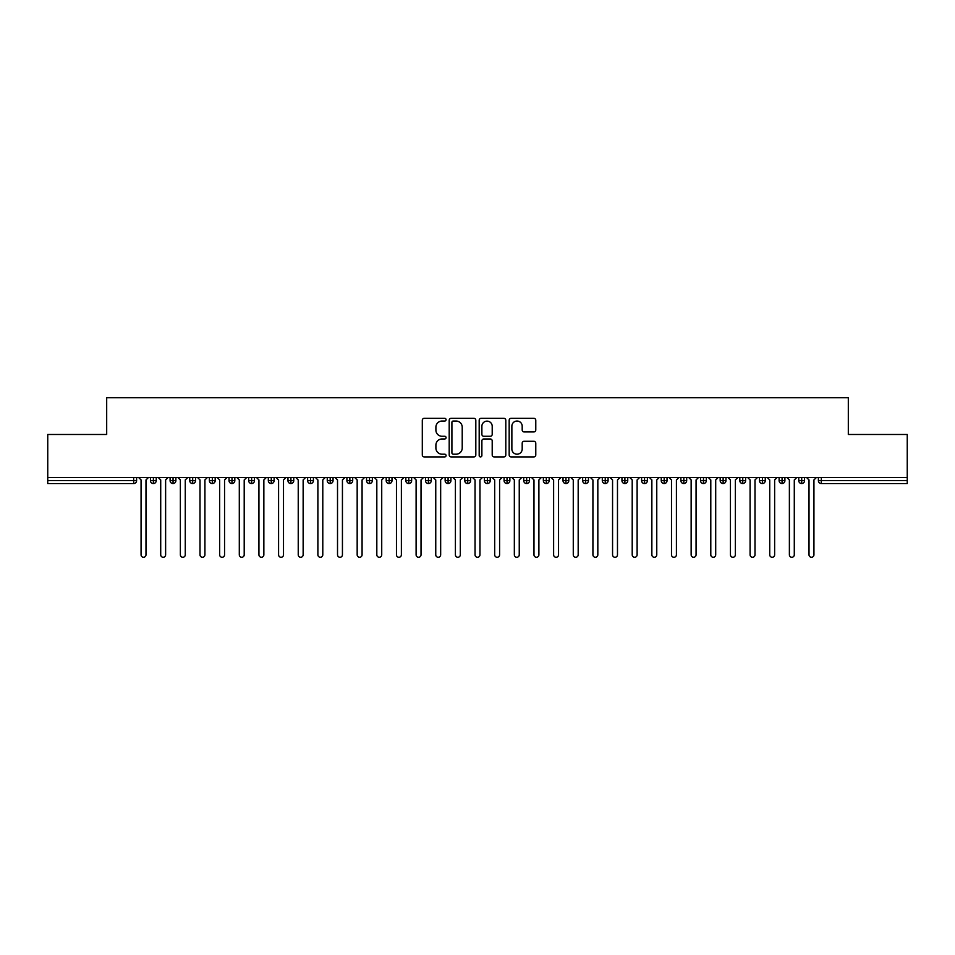 <?xml version="1.0" encoding="UTF-8"?>
<svg xmlns="http://www.w3.org/2000/svg" width="955" height="955" viewBox="0 0 955 955"><rect width="100%" height="100%" fill="white"/><g stroke="black" fill="none" stroke-linecap="round" stroke-linejoin="round"><path stroke-width="1.43" d="M446.069 419.687A1.349 1.349 0 0 0 444.72 418.338L424.235 418.338A1.934 1.934 0 0 0 422.301 420.26L422.301 454.974A1.934 1.934 0 0 0 424.235 456.908L444.72 456.908A1.349 1.349 0 0 0 446.069 455.559A1.349 1.349 0 0 0 444.72 454.198L442.07 454.198A6.172 6.172 0 0 1 435.898 448.038L435.898 445.137A6.172 6.172 0 0 1 442.07 438.966L444.72 438.966A1.349 1.349 0 0 0 446.069 437.617A1.349 1.349 0 0 0 444.72 436.268L442.07 436.268A6.172 6.172 0 0 1 435.898 430.096L435.898 427.207A6.172 6.172 0 0 1 442.07 421.036L444.72 421.036A1.349 1.349 0 0 0 446.069 419.687M533.857 431.935A1.934 1.934 0 0 0 535.779 430.001L535.779 420.26A1.934 1.934 0 0 0 533.857 418.338L511.104 418.338A1.934 1.934 0 0 0 509.17 420.26L509.17 454.974A1.934 1.934 0 0 0 511.104 456.908L533.857 456.908A1.934 1.934 0 0 0 535.779 454.974L535.779 443.216A1.934 1.934 0 0 0 533.857 441.282L524.116 441.282A1.934 1.934 0 0 0 522.194 443.216L522.194 449.041A5.157 5.157 0 0 1 517.037 454.198A5.157 5.157 0 0 1 511.868 449.041L511.868 426.193A5.157 5.157 0 0 1 517.037 421.036A5.157 5.157 0 0 1 522.194 426.193L522.194 430.001A1.934 1.934 0 0 0 524.116 431.935L533.857 431.935M47.75 477.5L907.25 477.5L907.25 434.477L848.315 434.477L848.315 397.734L106.685 397.734L106.685 434.477L47.75 434.477L47.75 480.64L133.652 480.64L133.652 477.5M475.817 420.26A1.934 1.934 0 0 0 473.883 418.338L451.13 418.338A1.934 1.934 0 0 0 449.196 420.26L449.196 454.974A1.934 1.934 0 0 0 451.13 456.908L473.883 456.908A1.934 1.934 0 0 0 475.817 454.974L475.817 420.26M481.117 418.338L503.87 418.338A1.934 1.934 0 0 1 505.804 420.26L505.804 454.974A1.934 1.934 0 0 1 503.87 456.908L494.129 456.908A1.934 1.934 0 0 1 492.207 454.974L492.207 440.9A1.934 1.934 0 0 0 490.273 438.966L483.815 438.966A1.934 1.934 0 0 0 481.881 440.9L481.881 455.559A1.349 1.349 0 0 1 480.532 456.908A1.349 1.349 0 0 1 479.183 455.559L479.183 420.26A1.934 1.934 0 0 1 481.117 418.338M136.601 480.64L133.652 480.64L133.652 483.588A2.949 2.949 0 0 0 136.601 480.64L136.601 477.5L136.601 480.64A2.949 2.949 0 0 1 133.652 483.588L47.75 483.588L47.75 480.64M907.25 477.5L907.25 483.588L821.348 483.588A2.949 2.949 0 0 1 818.399 480.64L818.399 477.5L818.399 480.64A2.949 2.949 0 0 0 821.348 483.588L821.348 480.64L907.25 480.64M153.397 477.5L153.397 483.588A2.949 2.949 0 0 1 150.448 480.64L150.448 477.5L150.448 480.64A2.949 2.949 0 0 0 153.397 483.588A2.949 2.949 0 0 0 156.238 480.64L156.238 477.5M173.046 477.5L173.046 483.588A2.949 2.949 0 0 1 170.097 480.64L170.097 477.5L170.097 480.64A2.949 2.949 0 0 0 173.046 483.588A2.949 2.949 0 0 0 175.887 480.64L175.887 477.5M192.683 477.5L192.683 483.588A2.949 2.949 0 0 1 189.735 480.64L189.735 477.5L189.735 480.64A2.949 2.949 0 0 0 192.683 483.588A2.949 2.949 0 0 0 195.536 480.64L195.536 477.5M212.332 477.5L212.332 483.588A2.949 2.949 0 0 1 209.384 480.64L209.384 477.5L209.384 480.64A2.949 2.949 0 0 0 212.332 483.588A2.949 2.949 0 0 0 215.185 480.64L215.185 477.5M231.981 477.5L231.981 483.588A2.949 2.949 0 0 1 229.033 480.64L229.033 477.5L229.033 480.64A2.949 2.949 0 0 0 231.981 483.588A2.949 2.949 0 0 0 234.823 480.64L234.823 477.5M251.619 477.5L251.619 483.588A2.949 2.949 0 0 1 248.682 480.64L248.682 477.5L248.682 480.64A2.949 2.949 0 0 0 251.619 483.588A2.949 2.949 0 0 0 254.472 480.64L254.472 477.5M271.268 477.5L271.268 483.588A2.949 2.949 0 0 1 268.319 480.64L268.319 477.5L268.319 480.64A2.949 2.949 0 0 0 271.268 483.588A2.949 2.949 0 0 0 274.121 480.64L274.121 477.5M290.917 477.5L290.917 483.588A2.949 2.949 0 0 1 287.968 480.64L287.968 477.5L287.968 480.64A2.949 2.949 0 0 0 290.917 483.588A2.949 2.949 0 0 0 293.758 480.64L293.758 477.5M310.566 477.5L310.566 483.588A2.949 2.949 0 0 1 307.617 480.64L307.617 477.5L307.617 480.64A2.949 2.949 0 0 0 310.566 483.588A2.949 2.949 0 0 0 313.407 480.64L313.407 477.5M330.203 477.5L330.203 483.588A2.949 2.949 0 0 1 327.255 480.64L327.255 477.5L327.255 480.64A2.949 2.949 0 0 0 330.203 483.588A2.949 2.949 0 0 0 333.056 480.64L333.056 477.5M349.852 477.5L349.852 483.588A2.949 2.949 0 0 1 346.904 480.64L346.904 477.5L346.904 480.64A2.949 2.949 0 0 0 349.852 483.588A2.949 2.949 0 0 0 352.705 480.64L352.705 477.5M369.501 477.5L369.501 483.588A2.949 2.949 0 0 1 366.553 480.64L366.553 477.5L366.553 480.64A2.949 2.949 0 0 0 369.501 483.588A2.949 2.949 0 0 0 372.343 480.64L372.343 477.5M389.139 477.5L389.139 483.588A2.949 2.949 0 0 1 386.202 480.64A2.949 2.949 0 0 0 389.139 483.588A2.949 2.949 0 0 1 386.202 480.64L386.202 477.5M391.992 477.5L391.992 480.64A2.949 2.949 0 0 1 389.139 483.588A2.949 2.949 0 0 0 391.992 480.64L386.202 480.64M408.788 483.588A2.949 2.949 0 0 1 405.839 480.64L405.839 477.5L405.839 480.64A2.949 2.949 0 0 0 408.788 483.588A2.949 2.949 0 0 0 411.641 480.64L411.641 477.5L411.641 480.64A2.949 2.949 0 0 1 408.788 483.588L408.788 480.64L411.641 480.64M428.437 477.5L428.437 483.588A2.949 2.949 0 0 1 425.488 480.64L425.488 477.5L425.488 480.64A2.949 2.949 0 0 0 428.437 483.588A2.949 2.949 0 0 0 431.278 480.64L431.278 477.5M448.086 477.5L448.086 483.588A2.949 2.949 0 0 1 445.137 480.64L445.137 477.5L445.137 480.64A2.949 2.949 0 0 0 448.086 483.588A2.949 2.949 0 0 0 450.927 480.64L450.927 477.5M467.723 477.5L467.723 480.64L464.775 480.64L464.775 477.5L464.775 480.64A2.949 2.949 0 0 0 467.723 483.588A2.949 2.949 0 0 0 470.576 480.64L470.576 477.5L470.576 480.64A2.949 2.949 0 0 1 467.723 483.588A2.949 2.949 0 0 1 464.775 480.64A2.949 2.949 0 0 0 467.723 483.588L467.723 480.64L470.576 480.64M487.372 477.5L487.372 483.588A2.949 2.949 0 0 1 484.424 480.64L484.424 477.5L484.424 480.64A2.949 2.949 0 0 0 487.372 483.588A2.949 2.949 0 0 0 490.225 480.64L490.225 477.5M507.021 477.5L507.021 483.588A2.949 2.949 0 0 1 504.073 480.64L504.073 477.5L504.073 480.64A2.949 2.949 0 0 0 507.021 483.588A2.949 2.949 0 0 0 509.863 480.64L509.863 477.5M526.659 477.5L526.659 483.588A2.949 2.949 0 0 1 523.722 480.64L523.722 477.5L523.722 480.64A2.949 2.949 0 0 0 526.659 483.588A2.949 2.949 0 0 0 529.512 480.64L529.512 477.5M546.308 477.5L546.308 483.588A2.949 2.949 0 0 1 543.359 480.64L543.359 477.5M549.161 477.5L549.161 480.64A2.949 2.949 0 0 1 546.308 483.588A2.949 2.949 0 0 0 549.161 480.64L543.359 480.64A2.949 2.949 0 0 0 546.308 483.588M565.957 477.5L565.957 483.588A2.949 2.949 0 0 1 563.008 480.64L563.008 477.5L563.008 480.64A2.949 2.949 0 0 0 565.957 483.588A2.949 2.949 0 0 0 568.798 480.64L568.798 477.5M585.606 477.5L585.606 483.588A2.949 2.949 0 0 1 582.657 480.64L582.657 477.5M588.447 477.5L588.447 480.64A2.949 2.949 0 0 1 585.606 483.588A2.949 2.949 0 0 0 588.447 480.64L582.657 480.64A2.949 2.949 0 0 0 585.606 483.588M605.243 477.5L605.243 483.588A2.949 2.949 0 0 1 602.295 480.64L602.295 477.5M608.096 477.5L608.096 480.64A2.949 2.949 0 0 1 605.243 483.588A2.949 2.949 0 0 0 608.096 480.64L602.295 480.64A2.949 2.949 0 0 0 605.243 483.588M624.892 477.5L624.892 483.588A2.949 2.949 0 0 1 621.944 480.64A2.949 2.949 0 0 0 624.892 483.588A2.949 2.949 0 0 1 621.944 480.64L621.944 477.5M627.745 477.5L627.745 480.64L627.745 477.5M644.541 477.5L644.541 483.588A2.949 2.949 0 0 1 641.593 480.64L641.593 477.5M647.383 477.5L647.383 480.64A2.949 2.949 0 0 1 644.541 483.588A2.949 2.949 0 0 0 647.383 480.64L641.593 480.64A2.949 2.949 0 0 0 644.541 483.588M664.179 477.5L664.179 483.588A2.949 2.949 0 0 1 661.242 480.64L661.242 477.5M667.032 477.5L667.032 480.64A2.949 2.949 0 0 1 664.179 483.588A2.949 2.949 0 0 0 667.032 480.64L661.242 480.64A2.949 2.949 0 0 0 664.179 483.588M683.828 477.5L683.828 483.588A2.949 2.949 0 0 1 680.879 480.64L680.879 477.5M686.681 477.5L686.681 480.64A2.949 2.949 0 0 1 683.828 483.588A2.949 2.949 0 0 0 686.681 480.64L680.879 480.64A2.949 2.949 0 0 0 683.828 483.588M703.477 477.5L703.477 483.588A2.949 2.949 0 0 1 700.528 480.64L700.528 477.5M706.318 477.5L706.318 480.64A2.949 2.949 0 0 1 703.477 483.588A2.949 2.949 0 0 0 706.318 480.64L700.528 480.64A2.949 2.949 0 0 0 703.477 483.588M723.126 477.5L723.126 483.588A2.949 2.949 0 0 1 720.177 480.64L720.177 477.5M725.967 477.5L725.967 480.64L725.967 477.5M742.763 477.5L742.763 483.588A2.949 2.949 0 0 1 739.815 480.64L739.815 477.5M745.616 477.5L745.616 480.64A2.949 2.949 0 0 1 742.763 483.588A2.949 2.949 0 0 0 745.616 480.64L739.815 480.64A2.949 2.949 0 0 0 742.763 483.588M762.412 477.5L762.412 483.588A2.949 2.949 0 0 1 759.464 480.64L759.464 477.5L759.464 480.64A2.949 2.949 0 0 0 762.412 483.588A2.949 2.949 0 0 0 765.265 480.64L765.265 477.5M782.061 477.5L782.061 483.588A2.949 2.949 0 0 1 779.113 480.64L779.113 477.5M784.903 477.5L784.903 480.64L784.903 477.5M801.699 477.5L801.699 483.588A2.949 2.949 0 0 1 798.762 480.64A2.949 2.949 0 0 0 801.699 483.588A2.949 2.949 0 0 1 798.762 480.64L798.762 477.5M804.552 477.5L804.552 480.64L804.552 477.5M408.788 477.5L408.788 480.64L405.839 480.64M624.892 483.588A2.949 2.949 0 0 0 627.745 480.64A2.949 2.949 0 0 1 624.892 483.588M723.126 483.588A2.949 2.949 0 0 0 725.967 480.64A2.949 2.949 0 0 1 723.126 483.588A2.949 2.949 0 0 1 720.177 480.64L725.967 480.64M782.061 483.588A2.949 2.949 0 0 0 784.903 480.64A2.949 2.949 0 0 1 782.061 483.588A2.949 2.949 0 0 1 779.113 480.64L784.903 480.64M801.699 483.588A2.949 2.949 0 0 0 804.552 480.64A2.949 2.949 0 0 1 801.699 483.588M453.255 421.036A1.349 1.349 0 0 0 451.906 422.385L451.906 452.849A1.349 1.349 0 0 0 453.255 454.198L456.048 454.198A6.172 6.172 0 0 0 462.22 448.038L462.22 427.207A6.172 6.172 0 0 0 456.048 421.036L453.255 421.036M492.207 426.288A5.157 5.157 0 0 0 487.05 421.131A5.157 5.157 0 0 0 481.881 426.288L481.881 434.346A1.934 1.934 0 0 0 483.815 436.268L490.273 436.268A1.934 1.934 0 0 0 492.207 434.346L492.207 426.288M141.065 554.807L141.065 479.959L141.065 554.807A2.459 2.459 0 0 0 143.525 557.266A2.459 2.459 0 0 0 145.984 554.807L145.984 479.959L145.984 554.807M148.431 477.5L145.984 479.959M141.065 479.959L138.606 477.5M160.715 554.807L160.715 479.959L160.715 554.807A2.459 2.459 0 0 0 163.174 557.266A2.459 2.459 0 0 0 165.621 554.807L165.621 479.959L165.621 554.807M180.364 554.807L180.364 479.959L180.364 554.807A2.459 2.459 0 0 0 182.811 557.266A2.459 2.459 0 0 0 185.27 554.807L185.27 479.959L185.27 554.807M200.001 554.807L200.001 479.959L200.001 554.807A2.459 2.459 0 0 0 202.46 557.266A2.459 2.459 0 0 0 204.919 554.807L204.919 479.959L204.919 554.807M219.65 554.807L219.65 479.959L219.65 554.807A2.459 2.459 0 0 0 222.109 557.266A2.459 2.459 0 0 0 224.556 554.807L224.556 479.959L224.556 554.807M168.08 477.5L165.621 479.959M160.715 479.959L158.255 477.5M187.729 477.5L185.27 479.959M180.364 479.959L177.905 477.5M207.366 477.5L204.919 479.959M200.001 479.959L197.554 477.5M227.015 477.5L224.556 479.959M219.65 479.959L217.191 477.5M239.299 554.807L239.299 479.959L239.299 554.807A2.459 2.459 0 0 0 241.746 557.266A2.459 2.459 0 0 0 244.205 554.807L244.205 479.959L244.205 554.807M246.665 477.5L244.205 479.959M239.299 479.959L236.84 477.5M258.936 554.807L258.936 479.959L258.936 554.807A2.459 2.459 0 0 0 261.395 557.266A2.459 2.459 0 0 0 263.855 554.807L263.855 479.959L263.855 554.807M278.585 554.807L278.585 479.959L278.585 554.807A2.459 2.459 0 0 0 281.045 557.266A2.459 2.459 0 0 0 283.504 554.807L283.504 479.959L283.504 554.807M298.235 554.807L298.235 479.959L298.235 554.807A2.459 2.459 0 0 0 300.694 557.266A2.459 2.459 0 0 0 303.141 554.807L303.141 479.959L303.141 554.807M317.884 554.807L317.884 479.959L317.884 554.807A2.459 2.459 0 0 0 320.331 557.266A2.459 2.459 0 0 0 322.79 554.807L322.79 479.959L322.79 554.807M266.314 477.5L263.855 479.959M258.936 479.959L256.489 477.5M285.951 477.5L283.504 479.959M278.585 479.959L276.126 477.5M305.6 477.5L303.141 479.959M298.235 479.959L295.775 477.5M325.249 477.5L322.79 479.959M317.884 479.959L315.425 477.5M337.521 554.807L337.521 479.959L337.521 554.807A2.459 2.459 0 0 0 339.98 557.266A2.459 2.459 0 0 0 342.439 554.807L342.439 479.959L342.439 554.807M357.17 554.807L357.17 479.959L357.17 554.807A2.459 2.459 0 0 0 359.629 557.266A2.459 2.459 0 0 0 362.076 554.807L362.076 479.959L362.076 554.807M376.819 554.807L376.819 479.959L376.819 554.807A2.459 2.459 0 0 0 379.266 557.266A2.459 2.459 0 0 0 381.725 554.807L381.725 479.959L381.725 554.807M396.456 554.807L396.456 479.959L396.456 554.807A2.459 2.459 0 0 0 398.915 557.266A2.459 2.459 0 0 0 401.375 554.807L401.375 479.959L401.375 554.807M416.105 554.807L416.105 479.959L416.105 554.807A2.459 2.459 0 0 0 418.565 557.266A2.459 2.459 0 0 0 421.024 554.807L421.024 479.959L421.024 554.807M344.886 477.5L342.439 479.959M337.521 479.959L335.074 477.5M364.535 477.5L362.076 479.959M357.17 479.959L354.711 477.5M384.185 477.5L381.725 479.959M376.819 479.959L374.36 477.5M403.834 477.5L401.375 479.959M396.456 479.959L394.009 477.5M423.471 477.5L421.024 479.959M416.105 479.959L413.646 477.5M435.755 554.807L435.755 479.959L435.755 554.807A2.459 2.459 0 0 0 438.214 557.266A2.459 2.459 0 0 0 440.661 554.807L440.661 479.959L440.661 554.807M443.12 477.5L440.661 479.959M435.755 479.959L433.295 477.5M455.404 554.807L455.404 479.959L455.404 554.807A2.459 2.459 0 0 0 457.851 557.266A2.459 2.459 0 0 0 460.31 554.807L460.31 479.959L460.31 554.807M462.769 477.5L460.31 479.959M455.404 479.959L452.945 477.5M475.041 554.807L475.041 479.959L475.041 554.807A2.459 2.459 0 0 0 477.5 557.266A2.459 2.459 0 0 0 479.959 554.807L479.959 479.959L479.959 554.807M482.406 477.5L479.959 479.959M475.041 479.959L472.594 477.5M494.69 554.807L494.69 479.959L494.69 554.807A2.459 2.459 0 0 0 497.149 557.266A2.459 2.459 0 0 0 499.596 554.807L499.596 479.959L499.596 554.807M502.055 477.5L499.596 479.959M494.69 479.959L492.231 477.5M514.339 554.807L514.339 479.959L514.339 554.807A2.459 2.459 0 0 0 516.786 557.266A2.459 2.459 0 0 0 519.245 554.807L519.245 479.959L519.245 554.807M521.705 477.5L519.245 479.959M514.339 479.959L511.88 477.5M533.976 554.807L533.976 479.959L533.976 554.807A2.459 2.459 0 0 0 536.435 557.266A2.459 2.459 0 0 0 538.895 554.807L538.895 479.959L538.895 554.807M541.354 477.5L538.895 479.959M533.976 479.959L531.529 477.5M553.625 554.807L553.625 479.959L553.625 554.807A2.459 2.459 0 0 0 556.085 557.266A2.459 2.459 0 0 0 558.544 554.807L558.544 479.959L558.544 554.807M560.991 477.5L558.544 479.959M553.625 479.959L551.166 477.5M573.275 554.807L573.275 479.959L573.275 554.807A2.459 2.459 0 0 0 575.734 557.266A2.459 2.459 0 0 0 578.181 554.807L578.181 479.959L578.181 554.807M580.64 477.5L578.181 479.959M573.275 479.959L570.815 477.5M592.924 554.807L592.924 479.959L592.924 554.807A2.459 2.459 0 0 0 595.371 557.266A2.459 2.459 0 0 0 597.83 554.807L597.83 479.959L597.83 554.807M600.289 477.5L597.83 479.959M592.924 479.959L590.465 477.5M612.561 554.807L612.561 479.959L612.561 554.807A2.459 2.459 0 0 0 615.02 557.266A2.459 2.459 0 0 0 617.479 554.807L617.479 479.959L617.479 554.807M619.926 477.5L617.479 479.959M612.561 479.959L610.114 477.5M632.21 554.807L632.21 479.959L632.21 554.807A2.459 2.459 0 0 0 634.669 557.266A2.459 2.459 0 0 0 637.116 554.807L637.116 479.959L637.116 554.807M639.575 477.5L637.116 479.959M632.21 479.959L629.751 477.5M651.859 554.807L651.859 479.959L651.859 554.807A2.459 2.459 0 0 0 654.306 557.266A2.459 2.459 0 0 0 656.765 554.807L656.765 479.959L656.765 554.807M659.225 477.5L656.765 479.959M651.859 479.959L649.4 477.5M671.496 554.807L671.496 479.959L671.496 554.807A2.459 2.459 0 0 0 673.955 557.266A2.459 2.459 0 0 0 676.415 554.807L676.415 479.959L676.415 554.807M678.874 477.5L676.415 479.959M671.496 479.959L669.049 477.5M691.145 554.807L691.145 479.959L691.145 554.807A2.459 2.459 0 0 0 693.605 557.266A2.459 2.459 0 0 0 696.064 554.807L696.064 479.959L696.064 554.807M698.511 477.5L696.064 479.959M691.145 479.959L688.686 477.5M710.795 554.807L710.795 479.959L710.795 554.807A2.459 2.459 0 0 0 713.254 557.266A2.459 2.459 0 0 0 715.701 554.807L715.701 479.959L715.701 554.807M718.16 477.5L715.701 479.959M710.795 479.959L708.335 477.5M730.444 554.807L730.444 479.959L730.444 554.807A2.459 2.459 0 0 0 732.891 557.266A2.459 2.459 0 0 0 735.35 554.807L735.35 479.959L735.35 554.807M737.809 477.5L735.35 479.959M730.444 479.959L727.985 477.5M750.081 554.807L750.081 479.959L750.081 554.807A2.459 2.459 0 0 0 752.54 557.266A2.459 2.459 0 0 0 754.999 554.807L754.999 479.959L754.999 554.807M757.446 477.5L754.999 479.959M750.081 479.959L747.634 477.5M769.73 554.807L769.73 479.959L769.73 554.807A2.459 2.459 0 0 0 772.189 557.266A2.459 2.459 0 0 0 774.636 554.807L774.636 479.959L774.636 554.807M777.095 477.5L774.636 479.959M769.73 479.959L767.271 477.5M789.379 554.807L789.379 479.959L789.379 554.807A2.459 2.459 0 0 0 791.826 557.266A2.459 2.459 0 0 0 794.285 554.807L794.285 479.959L794.285 554.807M796.745 477.5L794.285 479.959M789.379 479.959L786.92 477.5M809.016 554.807L809.016 479.959L809.016 554.807A2.459 2.459 0 0 0 811.475 557.266A2.459 2.459 0 0 0 813.935 554.807L813.935 479.959L813.935 554.807M816.394 477.5L813.935 479.959M809.016 479.959L806.569 477.5M821.348 477.5L821.348 480.64L818.399 480.64A2.949 2.949 0 0 0 821.348 483.588M150.448 480.64A2.949 2.949 0 0 0 153.397 483.588A2.949 2.949 0 0 0 156.238 480.64L150.448 480.64M170.097 480.64A2.949 2.949 0 0 0 173.046 483.588A2.949 2.949 0 0 0 175.887 480.64L170.097 480.64M189.735 480.64A2.949 2.949 0 0 0 192.683 483.588A2.949 2.949 0 0 0 195.536 480.64L189.735 480.64M209.384 480.64A2.949 2.949 0 0 0 212.332 483.588A2.949 2.949 0 0 0 215.185 480.64L209.384 480.64M229.033 480.64A2.949 2.949 0 0 0 231.981 483.588A2.949 2.949 0 0 0 234.823 480.64L229.033 480.64M248.682 480.64L254.472 480.64A2.949 2.949 0 0 1 251.619 483.588M268.319 480.64A2.949 2.949 0 0 0 271.268 483.588A2.949 2.949 0 0 0 274.121 480.64L268.319 480.64M287.968 480.64L293.758 480.64A2.949 2.949 0 0 1 290.917 483.588M307.617 480.64A2.949 2.949 0 0 0 310.566 483.588A2.949 2.949 0 0 0 313.407 480.64L307.617 480.64M327.255 480.64A2.949 2.949 0 0 0 330.203 483.588A2.949 2.949 0 0 0 333.056 480.64L327.255 480.64M346.904 480.64A2.949 2.949 0 0 0 349.852 483.588A2.949 2.949 0 0 0 352.705 480.64L346.904 480.64M366.553 480.64A2.949 2.949 0 0 0 369.501 483.588A2.949 2.949 0 0 0 372.343 480.64L366.553 480.64M425.488 480.64L431.278 480.64A2.949 2.949 0 0 1 428.437 483.588M445.137 480.64A2.949 2.949 0 0 0 448.086 483.588A2.949 2.949 0 0 0 450.927 480.64L445.137 480.64M484.424 480.64L490.225 480.64A2.949 2.949 0 0 1 487.372 483.588M504.073 480.64A2.949 2.949 0 0 0 507.021 483.588A2.949 2.949 0 0 0 509.863 480.64L504.073 480.64M523.722 480.64L529.512 480.64A2.949 2.949 0 0 1 526.659 483.588M563.008 480.64L568.798 480.64A2.949 2.949 0 0 1 565.957 483.588M621.944 480.64L627.745 480.64M759.464 480.64L765.265 480.64A2.949 2.949 0 0 1 762.412 483.588M798.762 480.64L804.552 480.64"/></g></svg>
